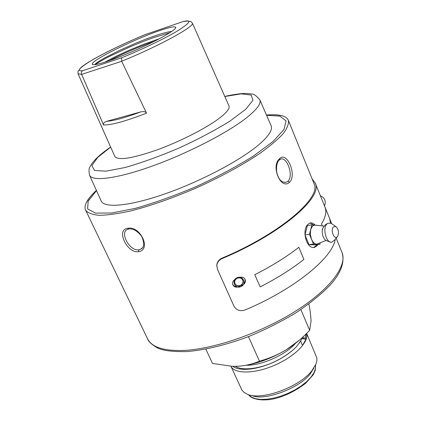 <?xml version="1.0" encoding="UTF-8"?>
<svg xmlns="http://www.w3.org/2000/svg" width="421" height="421" viewBox="0 0 421 421"><rect width="100%" height="100%" fill="white"/><g stroke="black" fill="none" stroke-linecap="round" stroke-linejoin="round"><path stroke-width="0.63" d="M306.02 333.99L305.241 337.842L305.888 339.347L302.478 345.52C306.004 340.899 307.341 336.905 306.483 333.537M305.888 339.347L302.236 338.484L297.589 345.257C293.258 351.014 280.886 359.681 269.351 364.007C259.515 367.817 250.737 369.591 243.006 369.333C238.486 369.101 235.065 368.096 232.745 366.312M302.478 345.52L300.647 340.926L299.947 341.984M292.432 350.456C279.997 360.492 266.098 366.665 250.742 368.97M266.456 115.022C273.376 114.428 278.797 114.728 282.723 115.933C285.627 116.854 287.496 118.301 288.327 120.269C288.995 123.8 287.222 128.331 283.017 133.862C277.376 139.904 269.403 146.592 259.104 153.928C241.68 165.495 220.957 176.746 196.923 187.671C172.684 198.133 150.429 205.937 130.157 211.074C117.801 213.773 107.492 215.184 99.224 215.31C92.304 214.71 87.757 212.973 85.595 210.111C84.689 208.169 84.874 205.816 86.147 203.043C87.889 199.328 91.304 195.112 96.393 190.387M138.598 251.679C127.089 253.584 115.712 229.677 127.595 228.314C140.277 225.309 151.728 249.927 138.598 251.679L138.841 249.779C129.815 251.537 119.469 232.729 127.295 229.45L128.531 229.056M216.783 266.183L216.82 264.82C217.294 261.751 219.036 259.52 222.041 258.12C279.849 233.918 322.076 197.475 314.003 183.53L288.327 120.269M279.712 158.585C287.201 151.113 297.142 175.415 289.506 182.288C280.818 190.545 270.408 165.637 279.712 158.585L279.386 159.969C277.139 161.869 276.223 165.848 276.639 171.91C278.449 179.593 281.712 183.014 286.427 182.172L284.901 182.482M142.345 247.869L140.846 249.09L138.841 249.779M312.198 179.083L315.234 183.077C323.407 197.186 280.633 234.108 222.062 258.61L222.041 258.12M335.242 239.233C332.816 257.741 293.674 289.748 244.948 310.019C240.023 311.551 236.339 310.203 233.887 305.972L217.457 269.314L216.836 265.314C217.31 262.241 219.052 260.004 222.062 258.61M279.628 159.754L280.328 159.291C286.822 155.717 294.111 175.989 287.875 181.262L286.427 182.172L284.801 182.482M257.957 145.45C239.128 161.143 199.807 181.751 164.706 193.965C129.547 206.227 104.313 208.406 101.182 201.006L89.573 175.247C92.315 181.777 117.191 178.693 152.276 166.074C187.298 153.497 226.84 133.168 246.032 118.185C256.778 109.702 261.378 103.571 259.825 99.803L271.113 125.705C272.882 129.978 268.493 136.562 257.957 145.45M237.97 286.996C235.613 287.527 233.897 286.785 232.824 284.764C232.16 282.749 232.745 281.091 234.576 279.781M234.96 283.607C234.265 281.544 234.892 279.844 236.844 278.497L235.139 279.486L237.044 277.765L239.596 277.507L237.718 278.107C239.996 277.565 241.675 278.228 242.743 280.097C243.554 282.454 242.806 284.28 240.507 285.58L238.402 286.833L240.954 286.585C247.048 284.122 242.996 274.908 237.044 277.765C230.934 280.26 235.029 289.453 240.954 286.585L242.849 284.859L240.507 285.58C238.044 286.412 236.202 285.764 234.976 283.649L234.96 283.607C234.234 281.286 234.997 279.497 237.249 278.239L237.718 278.107M239.986 277.355C242.238 276.76 243.922 277.407 245.038 279.291C245.827 281.365 245.29 283.117 243.422 284.543M317.913 244.554L316.966 245.838L314.913 247.169C306.825 250.432 301.189 230.087 308.056 224.267L309.83 223.077C311.624 222.483 313.361 223.135 315.05 225.046L315.092 225.093M232.745 284.559L234.492 286.285L236.928 286.717M243.748 283.686L245.069 281.575L244.943 279.107M313.561 247.39L315.845 245.99L316.787 244.706M313.703 224.967L309.993 223.019M242.707 280.023C243.427 282.344 242.67 284.138 240.423 285.401C238.002 286.217 236.17 285.585 234.923 283.517M235.55 279.27L237.17 278.06L235.844 278.644M238.502 277.465L237.17 278.06L239.154 277.671M236.844 278.497L237.249 278.239C239.67 277.418 241.501 278.039 242.743 280.097M82.632 70.702C75.827 71.517 79.411 67.723 93.378 59.319C108.129 50.899 130.163 40.758 144.961 34.685L183.34 21.455C191.113 20.597 188.566 21.645 190.297 21.429C190.308 21.034 191.002 21.592 192.386 23.102L228.961 105.897C229.987 108.471 226.635 112.696 218.904 118.569C205.574 128.573 179.425 141.835 156.38 150.139C131.899 158.559 118.043 160.675 114.822 156.48L78.053 73.77L81.637 74.396L121.669 61.287L121.695 57.782L82.632 70.702C81.379 71.591 81.043 72.807 81.621 74.354M121.669 61.287L146.54 113.149C145.629 111.654 143.698 111.239 140.751 111.897L106.76 121.301C104.124 122.185 103.05 123.395 103.55 124.932L81.637 74.396M183.34 21.455L184.324 21.282M121.695 57.782C138.099 51.136 163.369 39.395 177.751 30.796C190.381 22.655 192.234 19.545 183.309 21.476L145.234 34.585M304.946 234.955L307.393 225.54L311.893 224.856L309.461 234.297L304.946 234.955L308.988 244.685L315.392 244.901L319.897 244.285L320.234 242.938M106.492 61.624C123.485 56.093 153.444 42.621 167.058 34.411C173.152 30.765 176.057 28.407 175.768 27.333C174.936 26.134 169.589 27.212 159.733 30.57C133.931 39.216 89.531 61.277 92.352 64.302C93.094 65.355 97.809 64.466 106.492 61.624M318.376 225.461L311.893 224.856M309.461 234.297L313.503 244.064L308.988 244.685M313.503 244.064L319.897 244.285M171.679 31.486C169.479 31.528 165.332 32.501 159.238 34.401C150.944 37.18 147.208 38.506 135.862 43.158L118.98 50.657L104.319 58.103C98.046 61.766 94.878 63.955 94.82 64.676M315.845 225.177L314.713 225.051L312.435 226.166L310.682 229.566L310.33 234.339L311.487 239.191C312.871 242.317 314.613 243.98 316.713 244.175L326.186 240.428M109.471 60.608C122.774 53.646 137.714 47.215 154.286 41.326M169.852 32.696L154.244 37.38C147.592 39.669 135.457 44.489 128.579 47.515L110.434 55.946C102.919 59.766 97.882 62.655 95.314 64.618M104.813 62.171L117.001 55.814L129.531 50.088L144.045 44.131L159.201 38.79M330.748 242.128C326.412 240.891 324.154 239.575 323.981 238.175L322.939 236.197L322.228 233.192L322.218 230.755L322.849 228.308M337.163 236.876L334.627 239.991L331.874 242.149C326.343 243.591 322.191 228.293 326.959 223.972L327.896 223.241L331.117 223.304L332.043 223.94M333.416 226.903L335.784 226.509C338.479 228.992 339.152 232.187 337.8 236.092L337.374 236.67C334.311 240.328 330.122 230.04 333.416 226.903M205.843 349.141L212.473 363.423L232.024 366.291L237.307 366.265C244.833 365.912 252.216 364.212 259.457 361.16L248.464 336.621M300.857 309.619L309.667 330.264L311.035 321.123C310.908 316.971 310.266 311.556 309.098 304.867L308.761 304.073M309.667 330.264C302.278 338.152 294.568 344.594 286.543 349.588C278.407 354.561 269.382 358.418 259.457 361.16M241.938 365.886C256.847 363.897 271.713 358.466 286.543 349.588L299.273 340.226M269.351 364.007C261.604 366.886 254.505 368.486 248.043 368.791C242.622 369.038 238.36 368.217 235.265 366.323M303.441 336.479L302.878 338.41L302.236 338.484M305.241 337.842L302.878 338.41M313.877 368.017L310.382 373.659C300.084 388.12 263.504 401.566 251.963 395.456M306.63 333.385L316.871 357.992L316.866 360.786L316.055 363.849L312.029 370.543C299.699 387.004 261.578 400.876 247.406 394.267L244.122 392.472L241.901 390.083L230.908 366.244C234.56 374.137 254.616 373.974 274.697 365.217C294.816 356.561 309.251 341.768 306.588 333.427M300.647 340.926L299.073 343.31M147.497 338.7C151.776 347.388 164.295 351.282 185.045 350.388C216.057 348.641 262.588 332.201 296.537 310.524C330.564 288.838 347.504 265.446 341.999 252.505C345.715 264.451 338.137 276.065 330.332 284.864C321.339 294.195 309.845 303.53 295.852 312.871C280.439 322.044 264.846 329.88 249.079 336.379C226.135 344.967 205.416 350.035 186.924 351.582C171.194 351.867 160.938 350.383 156.154 347.125C151.134 344.046 148.25 341.236 147.497 338.7L85.595 210.111M127.595 228.314L128.8 229.008C132.915 228.366 137.193 230.787 141.64 236.27C144.645 243.238 144.382 247.511 140.846 249.09L142.419 247.774M266.577 115.291L279.902 116.154L286.085 120.927L283.943 129.547L272.95 141.561L253.495 156.017C236.713 166.484 217.683 176.641 196.402 186.498C174.804 195.644 154.496 202.917 135.473 208.321L111.691 213.021L95.409 213.1L87.584 208.89L88.2 201.106L96.514 190.655M289.506 182.288L287.875 181.262M260.146 286.912L254.805 274.692C272.029 265.919 286.706 256.784 298.842 247.285L303.904 259.362C291.869 268.956 277.281 278.139 260.146 286.912M322.328 225.914L321.523 223.919C325.633 217.162 326.796 211.579 325.007 207.174L315.234 183.077M325.007 207.169L324.875 206.858M325.028 207.164L329.627 218.515L330.48 223.025M224.814 96.504L241.233 93.857L251.126 95.041L252.963 100.23L245.869 109.176L230.019 121.064C215.452 130.084 198.549 139.041 179.314 147.934C159.801 156.212 141.814 162.716 125.347 167.447L105.892 171.2L94.499 170.452L91.889 165.606L97.656 157.475L110.649 147.092M192.386 23.102C195.57 26.049 158.059 46.557 121.648 61.245M146.54 113.149C125.584 121.264 111.255 125.195 103.55 124.932M140.751 111.897C125.195 117.691 113.865 120.827 106.76 121.301M246.185 365.265L248.332 365.228C263.346 364.823 286.243 354.219 295.389 343.462M248.658 394.703L251.405 397.098L255.463 398.703L260.673 399.434L266.819 399.245L273.639 398.129L280.828 396.124L288.053 393.325L294.984 389.857L301.294 385.873L306.704 381.573L310.972 377.142L313.929 372.796L315.466 368.712L315.54 365.065M336.158 238.107L341.999 252.505M96.404 190.408C91.662 194.839 88.247 199.049 86.147 203.043M282.717 115.933C278.349 114.807 272.934 114.512 266.467 115.049M216.82 264.82L216.836 265.314M329.711 218.788L331.69 223.662M314.913 247.169L313.792 247.322M110.612 147.018C104.392 151.355 99.409 155.391 95.667 159.117C90.457 165.021 90.526 166.032 90.141 166.637C88.852 168.2 88.663 171.068 89.573 175.247M259.825 99.803C256.142 95.52 253.479 93.62 251.832 94.109C250.369 93.704 247.869 93.494 244.327 93.467C242.354 93.388 233.497 94.388 224.777 96.425M144.966 34.68C116.696 46.342 86.279 61.976 80.295 68.191C77.711 72.707 78.001 69.239 78.053 73.77M320.334 195.66C324.859 197.849 326.254 201.291 324.523 205.995M175.331 28.46L175.768 27.333M93.478 64.729L92.352 64.302M324.107 226.114L314.713 225.051M322.297 230.182C322.112 229.203 323.16 227.387 325.422 224.735L327.896 223.241M335.784 226.509L331.117 223.304M248.627 394.693C250.705 399.076 263.688 402.287 278.223 397.65C283.317 396.208 292.932 392.756 305.546 383.384L313.266 374.716L315.229 370.448L315.555 365.033"/></g></svg>
